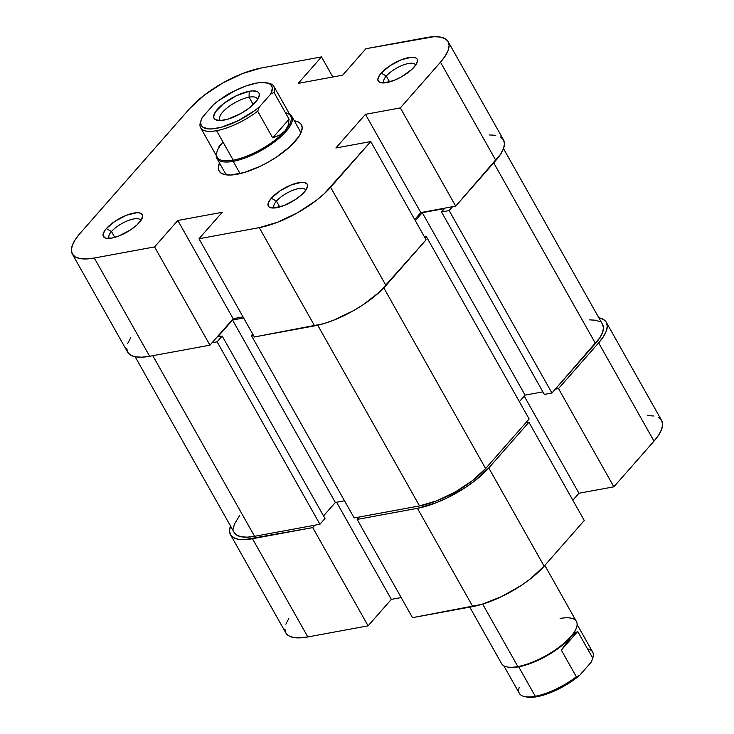 <?xml version="1.0" encoding="UTF-8"?>
<svg xmlns="http://www.w3.org/2000/svg" width="734" height="734" viewBox="0 0 734 734"><rect width="100%" height="100%" fill="white"/><g stroke="black" fill="none" stroke-linecap="round" stroke-linejoin="round"><path stroke-width="1.1" d="M598.559 317.749L603.33 319.391L606.275 322.235L607.275 326.171L606.302 331.052L603.385 336.695L598.65 342.879L558.501 388.58L613.853 486.826L654.003 441.125L598.65 342.879L558.501 388.58L555.326 389.167L558.501 388.58L613.853 486.826L654.003 441.125L658.747 434.941L661.655 429.298L662.628 424.408L661.628 420.472L658.682 417.628M417.426 508.323L472.779 606.559L412.499 617.661L357.146 519.424L417.426 508.323L357.146 519.424L359.265 517.02L357.146 519.424L412.499 617.661L481.678 604.394L501.377 596.705L521.067 585.567L529.957 579.227L544.133 566.198L584.273 520.498L528.92 422.252L488.78 467.953L474.604 480.981L465.714 487.33L446.024 498.459L435.987 502.827L417.426 508.323L472.779 606.559A57.968 20.112 -29.4 0 0 544.133 566.198L584.273 520.498L528.92 422.252L488.78 467.953L544.133 566.198L488.78 467.953A57.968 20.112 150.6 0 1 417.426 508.323M525.746 422.839L528.92 422.252L525.746 422.839M284.884 629.075L285.884 633.02L288.829 635.864L293.6 637.497L300.004 637.864L307.812 636.947L252.459 538.71L312.73 527.608L314.849 525.205L312.73 527.608L244.651 539.628L238.238 539.261L233.476 537.618L230.531 534.783L229.522 530.838L230.504 525.957M653.921 415.994L647.507 415.627M288.765 618.551L285.856 624.194M230.485 534.691L285.838 632.937A57.968 20.112 -29.4 0 0 307.812 636.947L368.092 625.845L391.332 599.384L401.186 597.568L391.332 599.384L336.594 502.239L391.332 599.384L368.092 625.845L307.812 636.947L252.459 538.71A57.968 20.112 150.6 0 1 230.485 534.691A57.968 20.112 150.6 0 1 230.494 525.966M572.85 500.212L578.961 493.248L613.853 486.826L578.961 493.248L524.232 396.121L578.961 493.248L572.85 500.212M312.73 527.608L368.092 625.845L312.73 527.608M654.003 441.125A57.968 20.112 -29.4 0 0 661.673 420.554L606.321 322.318A57.968 20.112 150.6 0 1 598.65 342.879L654.003 441.125M598.852 317.804A57.968 20.112 150.6 0 1 606.321 322.318M529.131 418.995L426.326 236.55L425.078 237.963L426.326 236.55L424.472 236.889L426.326 236.55L529.131 418.995L485.605 468.54L529.131 418.995M383.799 287.875L485.605 468.54L383.799 287.875M319.923 524.269L217.117 341.824L212.043 342.76L217.117 341.824L222.191 336.044L217.117 341.824L319.923 524.269L254.57 536.306L319.923 524.269L324.997 518.488L319.923 524.269M152.8 355.687L254.57 536.306L152.8 355.687M602.531 324.345L603.467 327.997L602.568 332.52L599.861 337.741L551.95 393.011L449.144 210.566L441.529 211.97L449.144 210.566L452.529 206.722L449.144 210.566L551.95 393.011L595.476 343.466L493.716 162.865L595.476 343.466A53.674 18.616 -29.4 0 0 602.577 324.419L503.506 148.598M419.536 505.909A53.674 18.616 -29.4 0 0 485.605 468.54L472.476 480.605L455.309 491.945L436.721 500.827L419.536 505.909L317.73 325.235L419.536 505.909L354.183 517.956L419.536 505.909M251.386 335.511L354.183 517.956L251.386 335.511L252.679 334.025L251.386 335.511L253.313 335.154L251.386 335.511M135.148 356.761L234.219 532.59A53.674 18.616 -29.4 0 0 254.57 536.306L247.34 537.15L241.403 536.811L236.99 535.297L234.265 532.664M344.512 500.781L335.346 502.478L323.538 515.91L335.346 502.478L232.54 320.033L217.75 336.869L222.191 336.044L324.997 518.488L222.191 336.044L217.75 336.869L232.54 320.033L335.346 502.478L344.512 500.781M233.339 529.021L234.238 524.498L239.504 515.718M589.457 319.859L595.393 320.198L599.816 321.712M551.95 393.011L544.334 394.415L441.529 211.97L444.492 208.603L422.279 212.695L415.316 220.631L422.279 212.695L525.085 395.14L519.36 401.654L525.085 395.14L422.279 212.695L444.492 208.603L441.529 211.97L544.334 394.415L551.95 393.011M542.894 391.864L525.085 395.14L542.894 391.864M243.642 317.987L232.54 320.033L243.642 317.987M111.476 231.522A18.038 6.257 -29.4 0 0 109.439 238.376A18.038 6.257 150.6 0 1 109.091 237.917A18.038 6.257 150.6 0 1 111.476 231.522L114.779 237.366L111.476 231.522A18.038 6.257 150.6 0 1 127.936 220.65A18.038 6.257 150.6 0 1 140.515 220.209A18.038 6.257 150.6 0 1 140.726 220.75A18.038 6.257 -29.4 0 0 128.661 220.383A18.038 6.257 -29.4 0 0 111.476 231.522L106.329 228.595L111.476 231.522M139.322 222.512A22.332 7.744 150.6 0 1 106.155 238.238A22.332 7.744 150.6 0 1 106.329 228.595L104.503 230.971L103.008 235.027L104.522 237.642L106.366 238.275L111.834 238.064L118.991 235.944L130.441 229.981L136.863 225.017L141.148 220.136L142.644 216.08L142.258 214.557L139.286 212.832L136.818 212.695L126.661 215.163L115.21 221.136L106.329 228.595A22.332 7.744 150.6 0 1 130.303 213.906A22.332 7.744 150.6 0 1 142.304 217.87A22.332 7.744 150.6 0 1 139.322 222.512M276.443 201.125A18.038 6.257 -29.4 0 0 274.406 207.988A18.038 6.257 150.6 0 1 274.057 207.52A18.038 6.257 150.6 0 1 276.443 201.125L279.746 206.979L276.443 201.125A18.038 6.257 150.6 0 1 292.903 190.262A18.038 6.257 150.6 0 1 305.482 189.822A18.038 6.257 150.6 0 1 305.693 190.354A18.038 6.257 -29.4 0 0 293.628 189.987A18.038 6.257 -29.4 0 0 276.443 201.125L271.296 198.198L276.443 201.125M304.289 192.125A22.332 7.744 150.6 0 1 271.121 207.841A22.332 7.744 150.6 0 1 271.296 198.198L268.341 202.758L268.36 206.153L269.488 207.254L273.8 208.025L283.957 205.557L295.407 199.584L301.83 194.62L306.115 189.739L307.61 185.684L307.225 184.17L304.252 182.445L301.784 182.298L291.627 184.766L280.177 190.739L271.296 198.198A22.332 7.744 150.6 0 1 295.27 183.509A22.332 7.744 150.6 0 1 307.271 187.473A22.332 7.744 150.6 0 1 304.289 192.125M386.313 76.052A18.038 6.257 -29.4 0 0 384.277 82.914A18.038 6.257 150.6 0 1 383.928 82.447A18.038 6.257 150.6 0 1 386.313 76.052L389.616 81.905L386.313 76.052A18.038 6.257 150.6 0 1 402.773 65.188A18.038 6.257 150.6 0 1 415.352 64.739A18.038 6.257 150.6 0 1 415.563 65.28A18.038 6.257 -29.4 0 0 403.498 64.913A18.038 6.257 -29.4 0 0 386.313 76.052L381.166 73.125L386.313 76.052M414.159 67.051A22.332 7.744 150.6 0 1 380.992 82.768A22.332 7.744 150.6 0 1 381.166 73.125L379.34 75.51L377.845 79.566L379.359 82.171L383.671 82.951L393.828 80.483L401.562 76.786L411.701 69.546L415.985 64.665L417.481 60.61L417.096 59.096L415.967 57.995L411.655 57.224L401.498 59.693L390.048 65.665L381.166 73.125A22.332 7.744 150.6 0 1 405.14 58.436A22.332 7.744 150.6 0 1 417.141 62.399A22.332 7.744 150.6 0 1 414.159 67.051M295.141 141.396A47.233 16.387 150.6 0 1 224.989 174.646A47.233 16.387 150.6 0 1 219.484 162.948L218.319 167.866L219.136 171.077L221.53 173.389L225.421 174.729L230.641 175.022L244.257 172.518L260.304 166.251L268.488 161.985L276.351 157.177L289.939 146.681L299.004 136.35L301.38 131.753L302.169 127.771L301.353 124.569L298.958 122.248L294.297 120.798A47.233 16.387 150.6 0 1 301.454 131.56A47.233 16.387 150.6 0 1 295.141 141.396M227.879 175.004A42.939 14.891 150.6 0 1 224.815 172.407L216.906 158.37A42.939 14.891 150.6 0 1 216.2 155.369A42.939 14.891 -29.4 0 0 233.183 161.352L240.101 173.628L233.183 161.352A42.939 14.891 -29.4 0 0 278.525 138.698A42.939 14.891 -29.4 0 0 289.517 114.054A42.939 14.891 150.6 0 1 291.719 116.22A42.939 14.891 150.6 0 1 275.461 141.157A42.939 14.891 150.6 0 1 233.183 161.352L233.21 160.168L233.183 161.352A42.939 14.891 150.6 0 1 216.906 158.37M426.115 239.807L370.762 141.57L330.621 187.271L385.974 285.508L426.115 239.807L370.762 141.57L324.226 193.758L316.446 200.299L297.903 212.548L277.828 222.145L259.267 227.632L198.987 238.743L222.237 212.282L177.821 220.466L154.58 246.918L94.301 258.029L149.653 356.265L209.933 345.163L154.58 246.918L94.301 258.029L86.493 258.937L80.079 258.57L75.318 256.937L72.372 254.092L71.372 250.156L72.345 245.266L75.253 239.623L79.997 233.449L189.867 108.366L79.997 233.449A57.968 20.112 150.6 0 0 72.327 254.01L127.679 352.247A57.968 20.112 -29.4 0 0 149.653 356.265L209.933 345.163L233.173 318.703L243.027 316.886L233.173 318.703L209.933 345.163L154.58 246.918L177.821 220.466L233.173 318.703L177.821 220.466L222.237 212.282L198.987 238.743L254.349 336.979L323.529 323.712L333.181 320.382L353.256 310.785L362.908 304.885L379.588 291.994L426.115 239.807M448.162 41.627L503.515 139.873A57.968 20.112 -29.4 0 1 495.845 160.434L440.492 62.197L400.342 107.898L455.704 206.135L495.845 160.434L440.492 62.197A57.968 20.112 150.6 0 0 448.162 41.627A57.968 20.112 150.6 0 0 426.188 37.617L365.908 48.719L433.996 36.7L440.4 37.067L445.171 38.7L448.116 41.544L449.116 45.49L448.144 50.371L445.235 56.013L440.492 62.197L400.342 107.898L365.449 114.33L335.869 148.002L370.762 141.57L335.869 148.002L365.449 114.33L420.802 212.566L455.704 206.135L500.588 154.25L503.496 148.607L504.478 143.726L503.469 139.79L500.524 136.946M495.762 135.304L489.349 134.937M130.615 337.869L127.698 343.512M126.725 348.393L127.725 352.338L130.67 355.173L135.441 356.816L141.845 357.183L149.653 356.265L94.301 258.029A57.968 20.112 150.6 0 1 72.327 254.01M414.692 219.53L420.802 212.566L414.692 219.53M291.719 116.22L299.628 130.248A42.939 14.891 150.6 0 1 300.261 134.221M189.867 108.366L204.043 95.337L222.585 83.098L242.66 73.501L261.221 68.005L321.501 56.903L298.252 83.364L342.668 75.18L365.908 48.719L342.668 75.18L298.252 83.364L321.501 56.903L261.221 68.005A57.968 20.112 150.6 0 0 189.867 108.366M222.108 98.163A22.332 7.744 150.6 0 1 234.596 90.888L221.659 98.503M332.814 76.997L321.501 56.903L332.814 76.997M254.349 336.979L314.62 325.878L259.267 227.632L198.987 238.743L254.349 336.979M259.267 227.632L314.62 325.878A57.968 20.112 -29.4 0 0 385.974 285.508L330.621 187.271A57.968 20.112 150.6 0 1 259.267 227.632M420.802 212.566L365.449 114.33L400.342 107.898L455.704 206.135L420.802 212.566M587.512 648.828A42.077 14.597 150.6 0 1 592.742 658.114L591.999 660.205A40.361 14.001 -29.4 0 1 591.072 662.316L592.017 660.16M469.76 607.119L501.588 663.609A42.939 14.891 -29.4 0 0 517.865 666.582A42.939 14.891 150.6 0 1 506.946 666.912L507.983 667.123A42.077 14.597 -29.4 0 0 518.681 666.802L535.288 696.272A42.077 14.597 -29.4 0 0 576.355 676.766L561.326 650.104L570.483 637.497L574.419 633.57L577.722 631.451L592.742 658.114L591.072 662.316L579.612 675.372L591.072 662.316L592.742 658.114A42.077 14.597 -29.4 0 0 592.659 652.04L577.107 624.451M560.125 618.478A42.939 14.891 150.6 0 1 576.456 627.744A42.939 14.891 150.6 0 1 517.865 666.582L482.66 604.1L517.865 666.582L518.681 666.802L517.865 666.582A42.939 14.891 -29.4 0 0 560.143 646.388A42.939 14.891 -29.4 0 0 576.401 621.45L544.83 565.409M526.599 697.016L536.93 696.713L552.913 691.63L564.299 685.941L579.612 675.372L576.355 676.766L561.326 650.104L577.722 631.451L561.326 650.104L570.483 637.497A42.077 14.597 150.6 0 1 518.681 666.802A42.077 14.597 150.6 0 1 507.478 667.013M213.704 104.448A40.361 14.001 150.6 0 1 256.377 83.107L260.873 82.52L267.892 83.125L270.25 84.291L271.745 86.006L272.342 88.227L270.8 93.934L259.341 106.98L254.652 110.66L238.367 120.587L221.659 127.165L212.172 128.918L208.3 128.909L202.795 127.147L201.299 125.422L200.703 123.211L201.015 120.541L202.235 117.504L213.704 104.448L218.383 100.769L234.678 90.842L246.009 85.979L256.377 83.107A40.361 14.001 150.6 0 1 266.644 82.795A40.361 14.001 150.6 0 1 270.8 93.934L274.057 92.53L289.086 119.202L288.15 125.514L285.003 130.863A42.077 14.597 150.6 0 1 233.21 160.168L216.603 130.689A42.077 14.597 150.6 0 1 200.648 127.78A42.077 14.597 150.6 0 1 200.565 121.706A42.077 14.597 -29.4 0 0 216.603 130.689L233.21 160.168A42.077 14.597 -29.4 0 0 285.003 130.863L279.782 135.038L272.69 137.854L289.086 119.202L272.69 137.854L257.671 111.192L259.341 106.98L270.8 93.934L274.057 92.53L289.086 119.202L288.15 125.514L285.003 130.863L279.782 135.038L272.69 137.854L257.671 111.192A42.077 14.597 150.6 0 1 216.603 130.689A42.077 14.597 -29.4 0 0 257.671 111.192L259.341 106.98A40.361 14.001 150.6 0 1 218.31 127.991A40.361 14.001 150.6 0 1 201.309 119.614A40.361 14.001 150.6 0 1 202.235 117.504L213.704 104.448M285.434 112.715A42.077 14.597 150.6 0 1 285.003 130.863A42.077 14.597 -29.4 0 0 290.581 115.935L273.975 86.465A42.077 14.597 150.6 0 1 274.057 92.53A42.077 14.597 -29.4 0 0 268.717 83.226L266.644 82.795M200.648 127.78L217.255 157.25A42.077 14.597 -29.4 0 0 233.21 160.168A42.077 14.597 150.6 0 1 217.209 151.085A42.077 14.597 150.6 0 1 222.824 142.323L218.888 146.259M249.065 97.2A21.47 7.45 -29.4 0 0 226.861 108.137A21.47 7.45 -29.4 0 0 220.466 120.55A21.47 7.45 150.6 0 1 219.796 119.761A21.47 7.45 150.6 0 1 227.925 107.292A21.47 7.45 150.6 0 1 249.065 97.2L253.239 104.604L249.065 97.2A21.47 7.45 150.6 0 1 257.203 98.686A21.47 7.45 150.6 0 1 257.524 99.668A21.47 7.45 -29.4 0 0 249.065 97.2L249.193 91.282L249.065 97.2M223.842 120.147A25.763 8.936 150.6 0 1 217.292 120.348A25.763 8.936 150.6 0 1 220.475 106.201A25.763 8.936 150.6 0 1 249.193 91.282L236.486 95.668L223.787 103.439L215.374 111.972L213.649 116.651L214.099 118.403L215.401 119.67L220.374 120.559L227.797 119.192L241.018 113.44L249.257 107.999L257.662 99.466L259.386 94.787L258.946 93.035L257.634 91.768L252.67 90.878L249.193 91.282A25.763 8.936 150.6 0 1 258.992 96.851A25.763 8.936 150.6 0 1 223.842 120.147M267.635 83.043A42.077 14.597 150.6 0 1 273.975 86.465M201.309 119.614L200.565 121.706M503.79 665.766L519.342 693.355A42.077 14.597 -29.4 0 0 535.288 696.272L518.681 666.802A42.077 14.597 -29.4 0 0 570.483 637.497L574.419 633.57L577.722 631.451L592.742 658.114M576.263 628.249A42.077 14.597 150.6 0 1 570.483 637.497A42.077 14.597 -29.4 0 0 576.098 628.744L576.456 627.744M524.59 696.594L526.663 697.025A40.361 14.001 -29.4 0 0 579.612 675.372L576.355 676.766A42.077 14.597 150.6 0 1 535.288 696.272A42.077 14.597 150.6 0 1 524.59 696.594A42.077 14.597 150.6 0 1 519.25 687.29"/></g></svg>
